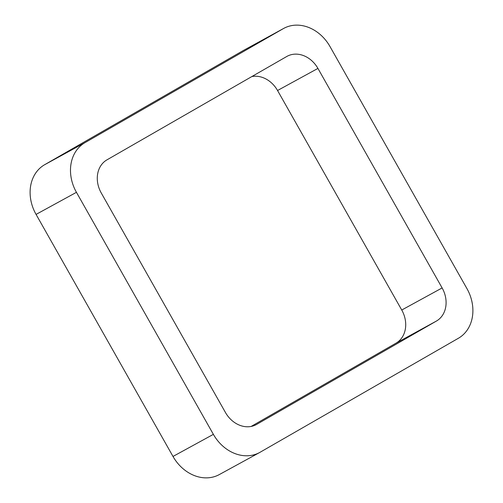 <?xml version="1.0" encoding="UTF-8"?>
<svg xmlns="http://www.w3.org/2000/svg" width="503" height="503" viewBox="0 0 503 503"><rect width="100%" height="100%" fill="white"/><g stroke="black" fill="none" stroke-linecap="round" stroke-linejoin="round"><path stroke-width="0.75" d="M213.379 434.359L76.443 192.322A38.806 31.903 -118.7 0 1 84.994 142.645L283.227 28.684L242.855 50.772L44.616 164.733A38.806 31.903 -118.7 0 0 36.065 214.41L173.001 456.447A38.806 31.903 -118.7 0 0 219.283 474.587L259.661 452.505A38.806 31.903 -118.7 0 1 213.379 434.359L173.001 456.447M283.227 28.684A38.806 31.903 -118.7 0 1 283.717 28.413A38.806 31.903 -118.7 0 1 329.999 46.553L466.935 288.59A38.806 31.903 -118.7 0 1 458.384 338.268L260.145 452.228A38.806 31.903 -118.7 0 1 259.661 452.505M242.855 50.772A38.806 31.903 -118.7 0 1 243.339 50.495L283.717 28.413M442.124 287.936A25.873 21.271 -118.7 0 1 436.422 321.052L256.631 424.413A25.873 21.271 -118.7 0 1 256.304 424.595A25.873 21.271 -118.7 0 1 225.451 412.498L101.254 192.976A25.873 21.271 -118.7 0 1 106.95 159.86L286.748 56.499A25.873 21.271 -118.7 0 1 287.068 56.317A25.873 21.271 -118.7 0 1 317.927 68.414L442.124 287.936L401.746 310.024L277.549 90.502A25.873 21.271 -118.7 0 0 251.871 76.55M251.129 426.45L396.05 343.14A25.873 21.271 -118.7 0 0 401.746 310.024M84.994 142.645L44.616 164.733M76.443 192.322L36.065 214.41M317.927 68.414L277.549 90.502M256.631 424.413L255.977 424.771M436.422 321.052L396.05 343.14"/></g></svg>
